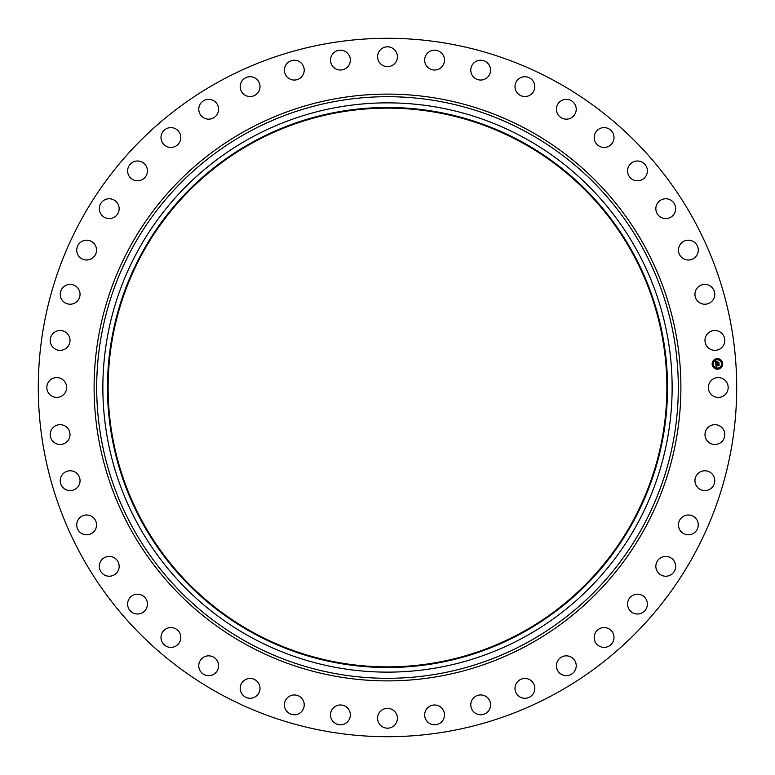 <?xml version="1.0" encoding="UTF-8"?>
<svg xmlns="http://www.w3.org/2000/svg" width="775" height="775" viewBox="0 0 775 775"><rect width="100%" height="100%" fill="white"/><g stroke="black" fill="none" stroke-linecap="round" stroke-linejoin="round"><path stroke-width="1.16" d="M709.561 382.753A9.91 9.91 0 0 1 723.007 378.801A9.91 9.91 0 0 1 726.96 392.247A9.91 9.91 0 0 1 713.504 396.199A9.91 9.91 0 0 1 709.561 382.753M220.081 693.954A349.205 349.205 0 0 1 81.046 220.081A349.205 349.205 0 0 1 554.919 81.046A349.205 349.205 0 0 1 693.954 554.919A349.205 349.205 0 0 1 220.081 693.954M521.439 142.329A279.368 279.368 0 0 1 632.671 521.439A279.368 279.368 0 0 1 253.561 632.671A279.368 279.368 0 0 1 142.329 253.561A279.368 279.368 0 0 1 521.439 142.329M521.749 141.757A280.027 280.027 0 0 1 633.243 521.749A280.027 280.027 0 0 1 253.251 633.243A280.027 280.027 0 0 1 141.757 253.251A280.027 280.027 0 0 1 521.749 141.757M523.958 137.708A284.638 284.638 0 0 1 637.292 523.958A284.638 284.638 0 0 1 251.042 637.292A284.638 284.638 0 0 1 137.708 251.042A284.638 284.638 0 0 1 523.958 137.708A284.638 284.638 0 0 1 637.292 523.958A284.638 284.638 0 0 1 251.042 637.292A284.638 284.638 0 0 1 137.708 251.042A284.638 284.638 0 0 1 523.958 137.708M68.035 346.367A9.91 9.91 0 0 1 54.163 348.363A9.91 9.91 0 0 1 52.177 334.49A9.91 9.91 0 0 1 66.049 332.494A9.91 9.91 0 0 1 68.035 346.367M697.858 473.68A9.91 9.91 0 0 1 711.867 473.68A9.91 9.91 0 0 1 711.867 487.698A9.91 9.91 0 0 1 697.849 487.688A9.91 9.91 0 0 1 697.858 473.68M77.142 301.32A9.91 9.91 0 0 1 63.133 301.32A9.91 9.91 0 0 1 63.133 287.302A9.91 9.91 0 0 1 77.151 287.312A9.91 9.91 0 0 1 77.142 301.32M682.436 516.964A9.91 9.91 0 0 1 696.299 518.969A9.91 9.91 0 0 1 694.303 532.832A9.91 9.91 0 0 1 680.431 530.836A9.91 9.91 0 0 1 682.436 516.964M92.564 258.036A9.91 9.91 0 0 1 78.701 256.031A9.91 9.91 0 0 1 80.697 242.168A9.91 9.91 0 0 1 94.569 244.164A9.91 9.91 0 0 1 92.564 258.036M661.007 557.622A9.91 9.91 0 0 1 674.453 561.575A9.91 9.91 0 0 1 670.501 575.021A9.91 9.91 0 0 1 657.055 571.068A9.91 9.91 0 0 1 661.007 557.622M113.993 217.378A9.91 9.91 0 0 1 100.547 213.425A9.91 9.91 0 0 1 104.499 199.979A9.91 9.91 0 0 1 117.945 203.932A9.91 9.91 0 0 1 113.993 217.378M634.008 594.812A9.91 9.91 0 0 1 646.757 600.644A9.91 9.91 0 0 1 640.935 613.383A9.91 9.91 0 0 1 628.186 607.561A9.91 9.91 0 0 1 634.008 594.812M140.992 180.188A9.91 9.91 0 0 1 128.243 174.356A9.91 9.91 0 0 1 134.065 161.617A9.91 9.91 0 0 1 146.814 167.439A9.91 9.91 0 0 1 140.992 180.188M602.001 627.789A9.91 9.91 0 0 1 613.781 635.364A9.91 9.91 0 0 1 606.205 647.154A9.91 9.91 0 0 1 594.415 639.578A9.91 9.91 0 0 1 602.001 627.789M172.999 147.211A9.91 9.91 0 0 1 161.219 139.636A9.91 9.91 0 0 1 168.795 127.846A9.91 9.91 0 0 1 180.585 135.422A9.91 9.91 0 0 1 172.999 147.211M565.614 655.863A9.91 9.91 0 0 1 576.203 665.047A9.91 9.91 0 0 1 567.029 675.635A9.91 9.91 0 0 1 556.44 666.461A9.91 9.91 0 0 1 565.614 655.863M209.386 119.137A9.91 9.91 0 0 1 198.797 109.953A9.91 9.91 0 0 1 207.971 99.365A9.91 9.91 0 0 1 218.56 108.539A9.91 9.91 0 0 1 209.386 119.137M525.615 678.483A9.91 9.91 0 0 1 534.789 689.082A9.91 9.91 0 0 1 524.191 698.256A9.91 9.91 0 0 1 515.017 687.658A9.91 9.91 0 0 1 525.615 678.483M249.385 96.517A9.91 9.91 0 0 1 240.211 85.918A9.91 9.91 0 0 1 250.809 76.744A9.91 9.91 0 0 1 259.983 87.343A9.91 9.91 0 0 1 249.385 96.517M482.796 695.175A9.91 9.91 0 0 1 490.372 706.965A9.91 9.91 0 0 1 478.582 714.54A9.91 9.91 0 0 1 471.006 702.751A9.91 9.91 0 0 1 482.796 695.175M292.204 79.825A9.91 9.91 0 0 1 284.628 68.035A9.91 9.91 0 0 1 296.418 60.46A9.91 9.91 0 0 1 303.994 72.249A9.91 9.91 0 0 1 292.204 79.825M438.04 705.608A9.91 9.91 0 0 1 443.852 718.357A9.91 9.91 0 0 1 431.103 724.179A9.91 9.91 0 0 1 425.291 711.431A9.91 9.91 0 0 1 438.04 705.608M336.96 69.392A9.91 9.91 0 0 1 331.148 56.643A9.91 9.91 0 0 1 343.897 50.821A9.91 9.91 0 0 1 349.709 63.569A9.91 9.91 0 0 1 336.96 69.392M392.247 709.561A9.91 9.91 0 0 1 396.199 723.007A9.91 9.91 0 0 1 382.753 726.96A9.91 9.91 0 0 1 378.801 713.504A9.91 9.91 0 0 1 392.247 709.561M382.753 65.439A9.91 9.91 0 0 1 378.801 51.993A9.91 9.91 0 0 1 392.247 48.04A9.91 9.91 0 0 1 396.199 61.496A9.91 9.91 0 0 1 382.753 65.439M346.367 706.965A9.91 9.91 0 0 1 348.363 720.837A9.91 9.91 0 0 1 334.49 722.823A9.91 9.91 0 0 1 332.494 708.951A9.91 9.91 0 0 1 346.367 706.965M428.633 68.035A9.91 9.91 0 0 1 426.637 54.163A9.91 9.91 0 0 1 440.51 52.177A9.91 9.91 0 0 1 442.506 66.049A9.91 9.91 0 0 1 428.633 68.035M301.32 697.858A9.91 9.91 0 0 1 301.32 711.867A9.91 9.91 0 0 1 287.302 711.867A9.91 9.91 0 0 1 287.312 697.849A9.91 9.91 0 0 1 301.32 697.858M473.68 77.142A9.91 9.91 0 0 1 473.68 63.133A9.91 9.91 0 0 1 487.698 63.133A9.91 9.91 0 0 1 487.688 77.151A9.91 9.91 0 0 1 473.68 77.142M258.036 682.436A9.91 9.91 0 0 1 256.031 696.299A9.91 9.91 0 0 1 242.168 694.303A9.91 9.91 0 0 1 244.164 680.431A9.91 9.91 0 0 1 258.036 682.436M516.964 92.564A9.91 9.91 0 0 1 518.969 78.701A9.91 9.91 0 0 1 532.832 80.697A9.91 9.91 0 0 1 530.836 94.569A9.91 9.91 0 0 1 516.964 92.564M217.378 661.007A9.91 9.91 0 0 1 213.425 674.453A9.91 9.91 0 0 1 199.979 670.501A9.91 9.91 0 0 1 203.932 657.055A9.91 9.91 0 0 1 217.378 661.007M557.622 113.993A9.91 9.91 0 0 1 561.575 100.547A9.91 9.91 0 0 1 575.021 104.499A9.91 9.91 0 0 1 571.068 117.945A9.91 9.91 0 0 1 557.622 113.993M180.188 634.008A9.91 9.91 0 0 1 174.356 646.757A9.91 9.91 0 0 1 161.617 640.935A9.91 9.91 0 0 1 167.439 628.186A9.91 9.91 0 0 1 180.188 634.008M594.812 140.992A9.91 9.91 0 0 1 600.644 128.243A9.91 9.91 0 0 1 613.383 134.065A9.91 9.91 0 0 1 607.561 146.814A9.91 9.91 0 0 1 594.812 140.992M147.211 602.001A9.91 9.91 0 0 1 139.636 613.781A9.91 9.91 0 0 1 127.846 606.205A9.91 9.91 0 0 1 135.422 594.415A9.91 9.91 0 0 1 147.211 602.001M627.789 172.999A9.91 9.91 0 0 1 635.364 161.219A9.91 9.91 0 0 1 647.154 168.795A9.91 9.91 0 0 1 639.578 180.585A9.91 9.91 0 0 1 627.789 172.999M119.137 565.614A9.91 9.91 0 0 1 109.953 576.203A9.91 9.91 0 0 1 99.365 567.029A9.91 9.91 0 0 1 108.539 556.44A9.91 9.91 0 0 1 119.137 565.614M655.863 209.386A9.91 9.91 0 0 1 665.047 198.797A9.91 9.91 0 0 1 675.635 207.971A9.91 9.91 0 0 1 666.461 218.56A9.91 9.91 0 0 1 655.863 209.386M96.517 525.615A9.91 9.91 0 0 1 85.918 534.789A9.91 9.91 0 0 1 76.744 524.191A9.91 9.91 0 0 1 87.343 515.017A9.91 9.91 0 0 1 96.517 525.615M678.483 249.385A9.91 9.91 0 0 1 689.082 240.211A9.91 9.91 0 0 1 698.256 250.809A9.91 9.91 0 0 1 687.658 259.983A9.91 9.91 0 0 1 678.483 249.385M79.825 482.796A9.91 9.91 0 0 1 68.035 490.372A9.91 9.91 0 0 1 60.46 478.582A9.91 9.91 0 0 1 72.249 471.006A9.91 9.91 0 0 1 79.825 482.796M695.175 292.204A9.91 9.91 0 0 1 706.965 284.628A9.91 9.91 0 0 1 714.54 296.418A9.91 9.91 0 0 1 702.751 303.994A9.91 9.91 0 0 1 695.175 292.204M69.392 438.04A9.91 9.91 0 0 1 56.643 443.852A9.91 9.91 0 0 1 50.821 431.103A9.91 9.91 0 0 1 63.569 425.291A9.91 9.91 0 0 1 69.392 438.04M705.608 336.96A9.91 9.91 0 0 1 718.357 331.148A9.91 9.91 0 0 1 724.179 343.897A9.91 9.91 0 0 1 711.431 349.709A9.91 9.91 0 0 1 705.608 336.96M65.439 392.247A9.91 9.91 0 0 1 51.993 396.199A9.91 9.91 0 0 1 48.04 382.753A9.91 9.91 0 0 1 61.496 378.801A9.91 9.91 0 0 1 65.439 392.247M706.965 428.633A9.91 9.91 0 0 1 720.837 426.637A9.91 9.91 0 0 1 722.823 440.51A9.91 9.91 0 0 1 708.951 442.506A9.91 9.91 0 0 1 706.965 428.633M717.795 369.162A5.27 5.27 0 0 1 712.157 364.279A5.27 5.27 0 0 1 717.04 358.651A5.27 5.27 0 0 1 722.678 363.523A5.27 5.27 0 0 1 717.795 369.162M717.117 359.765A4.156 4.156 0 0 1 721.554 363.611A4.156 4.156 0 0 1 717.708 368.048A4.156 4.156 0 0 1 713.271 364.202A4.156 4.156 0 0 1 717.117 359.765M715.838 364.017L716.565 364.298L716.129 365.103L718.851 364.696L718.929 365.752L716.352 365.616L716.72 366.255L716.178 365.626L716.749 366.381L716.061 366.769L715.838 364.017M715.974 363.863L716.652 364.202L715.974 363.863M716.294 364.512L719.026 364.405L719.103 365.587L718.967 364.541L716.245 365.044L716.294 364.512M715.829 363.804L715.654 361.421L716.371 361.751L715.964 363.02L717.04 362.942L716.081 362.874L716.207 361.925L716.139 362.807L717.02 362.748L716.584 362.061L717.543 361.993L717.233 362.933L718.667 362.535L718.745 363.659L715.829 363.804M715.79 361.237L716.517 361.596L715.79 361.237M716.652 361.886L717.65 361.818L716.652 361.886M717.379 362.245L718.871 362.206L718.958 363.533L718.812 362.342L717.35 362.778L717.379 362.245M712.69 363.921L712.738 364.56L712.69 363.921M717.059 358.883L717.107 359.522L717.059 358.883M713.833 360.501L713.882 361.14L713.833 360.501M722.097 363.252L722.135 363.882L722.097 363.252M720.479 360.026L720.527 360.666L720.479 360.026M717.776 368.919L717.727 368.29L717.776 368.919M714.356 367.786L714.308 367.147L714.356 367.786M721.002 367.311L720.953 366.672L721.002 367.311M526.923 132.292A290.809 290.809 0 0 1 642.708 526.923A290.809 290.809 0 0 1 248.077 642.708A290.809 290.809 0 0 1 132.292 248.077A290.809 290.809 0 0 1 526.923 132.292M528.163 130.026A293.396 293.396 0 0 1 644.974 528.163A293.396 293.396 0 0 1 246.838 644.974A293.396 293.396 0 0 1 130.026 246.838A293.396 293.396 0 0 1 528.163 130.026"/></g></svg>
